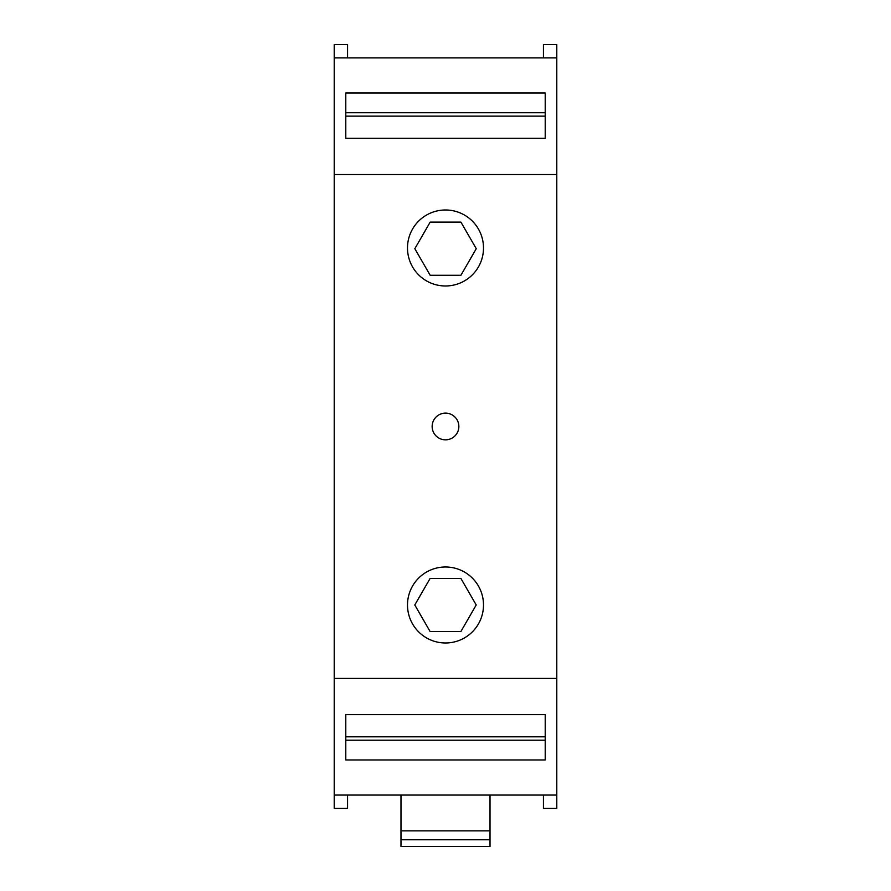 <?xml version="1.0" encoding="UTF-8"?>
<svg xmlns="http://www.w3.org/2000/svg" width="891" height="891" viewBox="0 0 891 891"><rect width="100%" height="100%" fill="white"/><g stroke="black" fill="none" stroke-linecap="round" stroke-linejoin="round"><path stroke-width="1.34" d="M545.214 138.305L545.214 116.131L345.786 116.131L345.786 138.305L345.786 93.009L545.214 93.009L545.214 138.305L345.786 138.305M345.786 740.209L545.214 740.209M458.854 426.477A13.354 13.354 0 0 1 445.5 439.831A13.354 13.354 0 0 1 432.146 426.477A13.354 13.354 0 0 1 445.5 413.123A13.354 13.354 0 0 1 458.854 426.477M345.786 714.649L345.786 736.824L545.214 736.824L545.214 714.649L345.786 714.649L345.786 759.956L545.214 759.956L545.214 714.649M345.786 112.745L545.214 112.745M543.432 57.904L543.432 44.55L556.786 44.55L556.786 795.05L334.214 795.05L334.214 808.404L347.568 808.404L347.568 795.05M414.827 248.7L430.186 222.104L460.903 222.104L476.262 248.7L460.903 275.297L430.186 275.297L414.827 248.7M414.783 604.978L430.141 578.382L460.859 578.382L476.217 604.978L460.859 631.585L430.141 631.585L414.783 604.978M445.5 566.988A38.001 38.001 0 0 1 483.501 604.978A38.001 38.001 0 0 1 445.5 642.979A38.001 38.001 0 0 1 407.499 604.978A38.001 38.001 0 0 1 445.5 566.988M445.5 285.978A38.001 38.001 0 0 0 483.501 247.976A38.001 38.001 0 0 0 445.5 209.986A38.001 38.001 0 0 0 407.499 247.976A38.001 38.001 0 0 0 445.5 285.978M556.786 678.43L334.214 678.43L334.214 174.536L556.786 174.536M556.786 57.904L334.214 57.904L334.214 174.536M347.568 57.904L347.568 44.55L334.214 44.55L334.214 57.904M334.214 678.43L334.214 795.05M556.786 795.05L556.786 808.404L543.432 808.404L543.432 795.05M490.017 839.768L490.017 846.45L400.983 846.45L400.983 839.768L490.017 839.768L490.017 795.05M400.983 795.05L400.983 839.768M400.983 830.869L490.017 830.869"/></g></svg>

